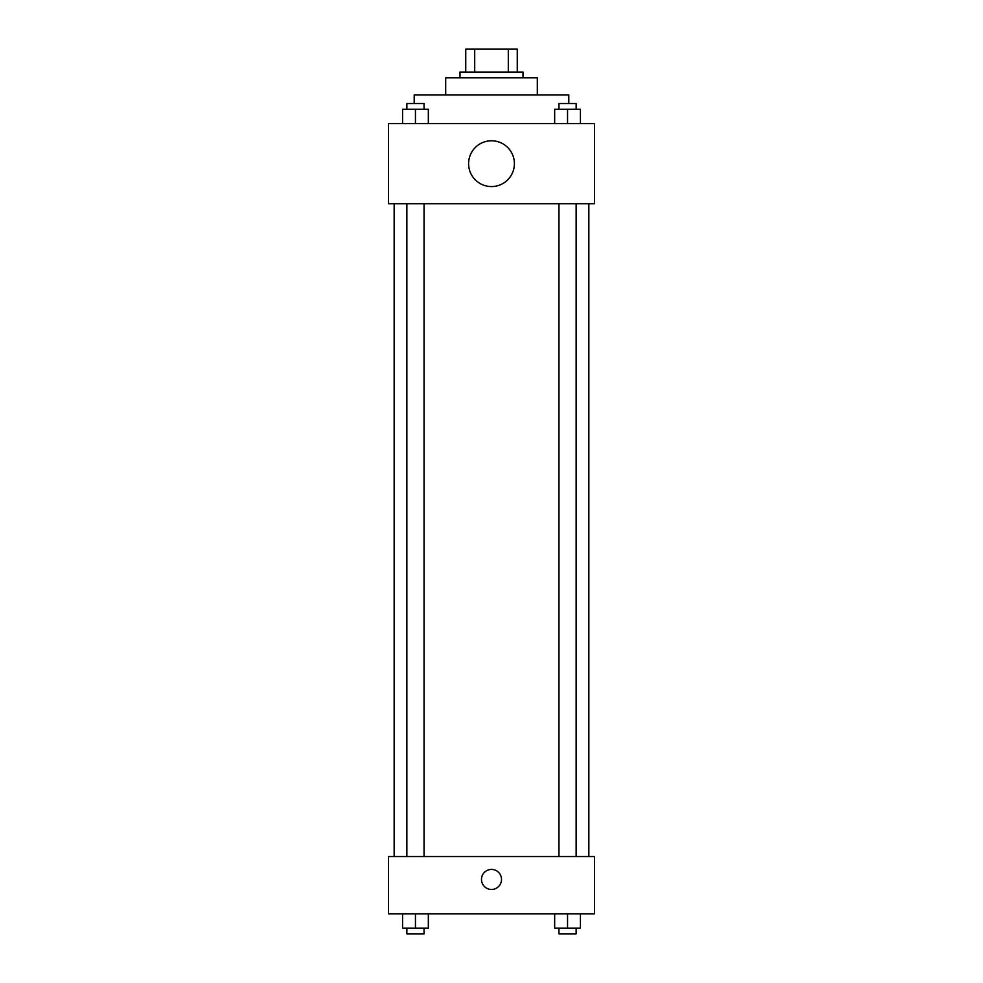 <?xml version="1.0" encoding="UTF-8"?>
<svg xmlns="http://www.w3.org/2000/svg" width="983" height="983" viewBox="0 0 983 983"><rect width="100%" height="100%" fill="white"/><g stroke="black" fill="none" stroke-linecap="round" stroke-linejoin="round"><path stroke-width="1.47" d="M474.703 72.054L474.703 49.15L465.733 49.15L465.733 72.054L465.733 49.15M474.703 49.15L517.267 49.15L517.267 72.054M508.297 72.054L508.297 49.15M460.007 77.78L460.007 72.054L522.993 72.054L522.993 77.78M445.692 94.958L445.692 77.78L537.308 77.78L537.308 94.958M414.199 103.547L414.199 94.958L568.801 94.958L568.801 103.547M388.432 123.588L594.568 123.588L594.568 203.764L388.432 203.764L388.432 123.588M491.5 186.573A22.904 22.904 0 0 1 471.668 152.218A22.904 22.904 0 0 1 511.332 152.218A22.904 22.904 0 0 1 491.5 186.573M388.432 856.549L594.568 856.549L594.568 913.809L388.432 913.809L388.432 856.549M491.5 889.468A10.027 10.027 0 0 1 482.825 874.44A10.027 10.027 0 0 1 500.175 874.44A10.027 10.027 0 0 1 491.5 889.468M554.658 913.809L554.658 928.124L580.425 928.124L580.425 913.809L580.425 928.124M567.547 928.124L567.547 913.809M576.136 928.124L576.136 933.85L558.958 933.85L558.958 928.124M402.575 913.809L402.575 928.124L428.342 928.124L428.342 913.809L428.342 928.124M415.453 928.124L415.453 913.809M424.042 928.124L424.042 933.85L406.864 933.85L406.864 928.124M554.658 123.588L554.658 109.273L580.425 109.273L580.425 123.588L580.425 109.273M567.547 123.588L567.547 109.273M576.136 109.273L576.136 103.547L558.958 103.547L558.958 109.273M402.575 123.588L402.575 109.273L428.342 109.273L428.342 123.588L428.342 109.273M415.453 123.588L415.453 109.273M424.042 109.273L424.042 103.547L406.864 103.547L406.864 109.273M588.842 856.549L588.842 203.764M394.158 856.549L394.158 203.764M558.958 203.764L558.958 856.549M576.136 203.764L576.136 856.549M424.042 856.549L424.042 203.764M406.864 856.549L406.864 203.764"/></g></svg>
